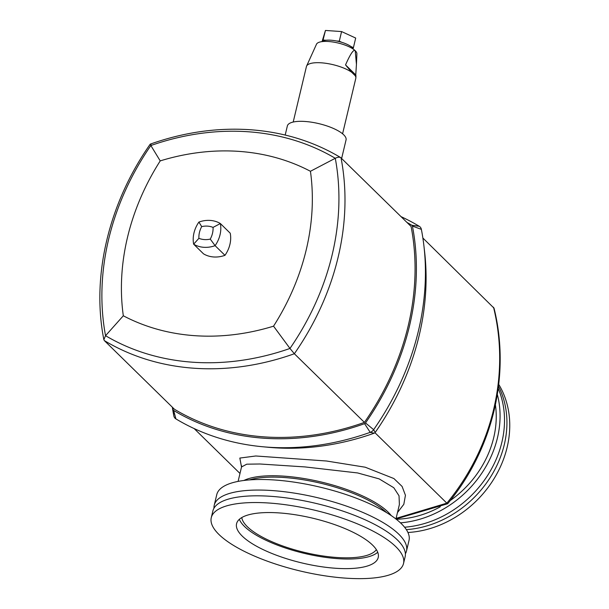 <?xml version="1.0" encoding="UTF-8"?>
<svg xmlns="http://www.w3.org/2000/svg" width="609" height="609" viewBox="0 0 609 609"><rect width="100%" height="100%" fill="white"/><g stroke="black" fill="none" stroke-linecap="round" stroke-linejoin="round"><path stroke-width="0.91" d="M498.253 388.557A98.818 82.969 134.4 0 1 501.885 442.203A98.818 82.969 134.4 0 1 404.582 527.219M403.523 563.492L405.13 556.771A98.818 31.249 -166.6 0 0 397.449 539.985A98.818 31.249 -166.6 0 0 270.655 496.305A98.818 31.249 -166.6 0 0 212.868 510.966L211.27 517.688A98.818 31.249 -166.6 0 0 218.951 534.474A98.818 31.249 -166.6 0 0 323.417 575.589A98.818 31.249 -166.6 0 0 403.523 563.492A98.818 31.249 -166.6 0 0 395.842 546.707A98.818 31.249 -166.6 0 0 291.376 505.592A98.818 31.249 -166.6 0 0 211.27 517.688M498.756 384.424A98.818 82.969 134.4 0 1 507.13 447.341A98.818 82.969 134.4 0 1 407.939 532.487M498.535 386.334A98.818 82.969 134.4 0 1 504.305 444.578A98.818 82.969 134.4 0 1 406.355 529.64M495.437 405.038A94.661 79.475 134.4 0 1 493.724 437.597A94.661 79.475 134.4 0 1 450.158 500.621M440.307 506.787A94.661 79.475 134.4 0 1 396.269 519.256M497.37 394.609A98.818 82.969 134.4 0 1 497.446 437.856A98.818 82.969 134.4 0 1 400.471 522.842M405.381 553.787A98.818 31.249 -166.6 0 0 406.5 551.008A98.818 31.249 -166.6 0 0 398.819 534.23A98.818 31.249 -166.6 0 0 272.025 490.549A98.818 31.249 -166.6 0 0 214.239 505.211A98.818 31.249 -166.6 0 0 213.987 508.195M406.5 551.008L409.012 540.449A98.818 31.249 -166.6 0 0 401.331 523.671A98.818 31.249 -166.6 0 0 296.865 482.549A98.818 31.249 -166.6 0 0 216.758 494.653L214.239 505.211M391.184 515.557A81.134 25.654 -166.6 0 0 388.024 512.017A81.134 25.654 -166.6 0 0 316.749 480.981A81.134 25.654 -166.6 0 0 243.897 480.471M241.575 465.786L241.537 466.951L246.729 464.187L259.898 463.989L305.01 466.928L357.643 472.949L379.156 478.887L393.802 487.733L399.032 495.81L399.39 504.556L395.949 519.005L447.668 503.742M376.354 549.63A69.692 22.038 13.4 0 1 336.724 557.479A69.692 22.038 13.4 0 1 241.773 517.566M279.143 512.915A72.814 23.02 13.4 0 1 378.227 557.463A72.814 23.02 13.4 0 1 335.65 568.266A72.814 23.02 13.4 0 1 236.566 523.717A72.814 23.02 13.4 0 1 279.143 512.915M377.725 552.272A72.814 23.02 13.4 0 1 337.934 558.666A72.814 23.02 13.4 0 1 239.352 519.31M104.352 340.598L174.425 409.24A257.972 216.598 134.4 0 0 364.418 422.387A257.972 216.598 134.4 0 0 411.09 226.479L340.675 157.571C313.551 141.379 283.36 132.092 250.101 129.717C216.964 127.517 183.674 132.32 150.248 144.127L150.248 144.127C108.691 203.353 91.289 276.357 103.865 339.67L104.352 340.598A257.972 216.598 -45.6 0 0 194.324 368.255A257.972 216.598 -45.6 0 0 294.353 353.745L289.975 348.455A253.862 213.15 134.4 0 1 192.954 362.233A253.862 213.15 134.4 0 1 105.54 335.696L103.865 339.67M364.418 422.387L294.353 353.745A257.972 216.598 -45.6 0 0 341.017 157.838C339.746 156.863 337.835 157.015 335.277 158.287A253.862 213.15 134.4 0 1 289.975 348.455L273.54 326.173A228.847 192.139 134.4 0 1 123.315 315.782L105.54 335.696A253.862 213.15 134.4 0 1 150.849 145.528C149.943 144.021 150.004 143.739 151.024 144.698M341.634 158.439L346.049 139.925A30.168 9.538 -166.6 0 0 304.995 121.465A30.168 9.538 -166.6 0 0 287.357 125.941L285.187 135.053M356.44 64.394L356.889 53.836A20.805 6.577 -166.6 0 0 355.214 50.707L356.44 64.394L355.755 74.907L345.539 64.904C350.472 53.752 353.7 49.025 355.214 50.707A20.805 6.577 -166.6 0 0 328.525 41.511A20.805 6.577 -166.6 0 0 316.49 44.213L306.578 66.107A25.38 8.024 -166.6 0 0 306.418 66.579L293.203 122.036M355.755 74.907L355.953 75.744L355.23 75.744L351.675 72.265A25.38 8.024 -166.6 0 0 321.263 62.811A25.38 8.024 -166.6 0 0 306.578 66.107M339.289 41.168L341.58 31.569L355.694 38.055L353.41 47.654L350.891 46.497A16.641 5.26 -166.6 0 0 341.816 42.325L339.289 41.168L336.412 40.963A16.641 5.26 -166.6 0 0 330.824 40.209A16.641 5.26 -166.6 0 0 326.043 40.247A16.641 5.26 -166.6 0 0 322.808 41.009A16.641 5.26 -166.6 0 0 321.75 41.656M351.675 72.265L345.539 64.904M342.585 133.805L355.801 78.34A25.38 8.024 -166.6 0 0 355.869 77.853A25.38 8.024 -166.6 0 0 355.23 75.744M353.349 49.184A16.641 5.26 -166.6 0 0 353.053 48.613L353.41 47.654M341.816 42.325A16.641 5.26 -166.6 0 0 336.412 40.963M353.053 48.613A16.641 5.26 -166.6 0 0 350.891 46.497M322.123 41.374L325.457 30.45L341.58 31.569M325.457 30.45L322.808 41.009M326.043 40.247L323.166 40.049M198.907 238.317A21.848 18.339 134.4 0 1 201.701 226.609A21.848 18.339 134.4 0 1 213.051 227.393L220.367 223.541A29.125 24.451 -45.6 0 0 198.915 222.064A29.125 24.451 -45.6 0 0 193.647 244.179A29.125 24.451 -45.6 0 0 215.099 245.663A29.125 24.451 -45.6 0 0 220.367 223.541L230.24 233.209A29.125 24.451 134.4 0 1 224.972 255.331L215.099 245.663L210.265 239.101A21.848 18.339 134.4 0 1 198.907 238.317L193.647 244.179L203.52 253.846A29.125 24.451 134.4 0 0 224.972 255.331M213.051 227.393A21.848 18.339 134.4 0 1 210.265 239.101M201.701 226.609L198.915 222.064M123.315 315.782A228.847 192.139 134.4 0 1 160.22 160.89L150.849 145.528A253.862 213.15 134.4 0 1 247.863 131.742A253.862 213.15 134.4 0 1 335.277 158.287L310.438 171.281A228.847 192.139 134.4 0 1 273.54 326.173M160.22 160.89A228.847 192.139 134.4 0 1 310.438 171.281M172.332 407.193A263.963 221.63 -45.6 0 0 173.824 415.856A6.197 5.207 -45.6 0 0 175.917 418.908A263.963 221.63 -45.6 0 0 262.319 446.717L268.257 447.272A259.419 217.809 -45.6 0 0 374.276 433.159A1.66 1.393 -45.6 0 0 375.205 432.443A259.419 217.809 -45.6 0 0 424.618 251.92L423.933 245.99A263.963 221.63 -45.6 0 0 421.375 229.357A6.197 5.207 -45.6 0 0 419.281 226.304A263.963 221.63 -45.6 0 0 401.042 216.637M262.319 446.717A263.963 221.63 -45.6 0 0 370.196 432.352A6.197 5.207 -45.6 0 0 373.652 429.68A263.963 221.63 -45.6 0 0 423.933 245.99M406.934 222.407A259.419 217.809 134.4 0 1 411.859 225.269A1.66 1.393 134.4 0 1 412.415 226.084A259.419 217.809 134.4 0 1 365.514 422.951A1.66 1.393 134.4 0 1 364.593 423.666A259.419 217.809 134.4 0 1 173.656 410.458A1.66 1.393 134.4 0 1 173.093 409.644A259.419 217.809 134.4 0 1 172.705 407.558M239.984 473.467L194.157 428.576M494.028 308.162L422.874 238.02M386.517 512.572A80.099 25.327 -166.6 0 0 321.042 483.318A80.099 25.327 -166.6 0 0 249.408 479.915M241.522 467.004L239.832 458.067L255.78 455.989L326.515 461.005L365.21 467.21L393.916 478.56L402.1 486.446L405.442 495.292L403.813 504.321L397.487 512.55M396.101 518.366L446.839 503.156L374.969 432.717M494.021 308.131C510.654 374.847 493.107 448.772 447.699 503.719L446.861 503.148C492.704 447.539 510.121 374.421 493.526 307.248M374.276 433.159L370.196 432.352L364.593 423.666M375.205 432.443L373.652 429.68L365.514 422.951M173.824 415.856L173.093 409.644M175.917 418.908L173.656 410.458M411.859 225.269L419.281 226.304M412.415 226.084L421.375 229.357M355.953 75.744L355.869 77.853M241.537 466.951L238.096 481.399"/></g></svg>
